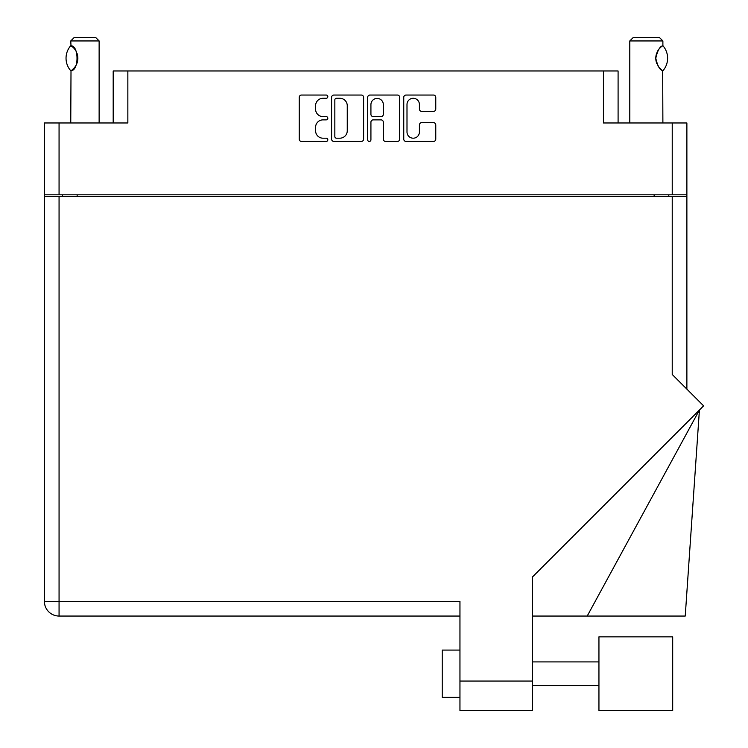 <?xml version="1.0" encoding="UTF-8"?>
<svg xmlns="http://www.w3.org/2000/svg" width="748" height="748" viewBox="0 0 748 748"><rect width="100%" height="100%" fill="white"/><g stroke="black" fill="none" stroke-linecap="round" stroke-linejoin="round"><path stroke-width="1.12" d="M406.996 131.985A6.208 6.208 0 0 0 413.205 138.193A6.208 6.208 0 0 0 419.413 131.985L419.413 124.972A2.319 2.319 0 0 1 421.732 122.653L433.447 122.653A2.319 2.319 0 0 1 435.766 124.972L435.766 139.119A2.319 2.319 0 0 1 433.447 141.447L406.071 141.447A2.319 2.319 0 0 1 403.752 139.119L403.752 97.362A2.319 2.319 0 0 1 406.071 95.043L433.447 95.043A2.319 2.319 0 0 1 435.766 97.362L435.766 109.077A2.319 2.319 0 0 1 433.447 111.396L421.732 111.396A2.319 2.319 0 0 1 419.413 109.077L419.413 104.496A6.208 6.208 0 0 0 413.205 98.287A6.208 6.208 0 0 0 406.996 104.496L406.996 131.985M369.297 141.447A1.627 1.627 0 0 0 370.924 139.82L370.924 122.186A2.319 2.319 0 0 1 373.243 119.867L381.013 119.867A2.319 2.319 0 0 1 383.331 122.186L383.331 139.119A2.319 2.319 0 0 0 385.65 141.447L397.375 141.447A2.319 2.319 0 0 0 399.694 139.119L399.694 97.362A2.319 2.319 0 0 0 397.375 95.043L369.989 95.043A2.319 2.319 0 0 0 367.67 97.362L367.67 139.82A1.627 1.627 0 0 0 369.297 141.447M113.191 122.971L113.191 70.967L127.852 70.967L127.852 122.971L59.064 122.971L59.064 194.826L44.403 194.826L44.403 122.971L59.064 122.971M672.228 122.971L686.879 122.971L686.879 194.826L672.228 194.826L672.228 122.971L603.44 122.971L603.44 70.967L618.091 70.967L618.091 122.971M44.403 194.826L44.403 196.481L686.879 196.481L686.879 389.128M363.612 139.119L363.612 97.362A2.319 2.319 0 0 0 361.293 95.043L333.917 95.043A2.319 2.319 0 0 0 331.598 97.362L331.598 139.119A2.319 2.319 0 0 0 333.917 141.447L361.293 141.447A2.319 2.319 0 0 0 363.612 139.119M323.005 98.287L326.203 98.287A1.627 1.627 0 0 0 327.82 96.66A1.627 1.627 0 0 0 326.203 95.043L301.547 95.043A2.319 2.319 0 0 0 299.228 97.362L299.228 139.119A2.319 2.319 0 0 0 301.547 141.447L326.203 141.447A1.627 1.627 0 0 0 327.82 139.82A1.627 1.627 0 0 0 326.203 138.193L323.005 138.193A7.424 7.424 0 0 1 315.581 130.769L315.581 127.291A7.424 7.424 0 0 1 323.005 119.867L326.203 119.867A1.627 1.627 0 0 0 327.82 118.24A1.627 1.627 0 0 0 326.203 116.613L323.005 116.613A7.424 7.424 0 0 1 315.581 109.189L315.581 105.711A7.424 7.424 0 0 1 323.005 98.287M603.44 70.967L127.852 70.967M672.228 194.826L59.064 194.826M686.879 194.826L686.879 196.481M62.486 196.481L62.486 194.826L62.486 196.481M336.469 98.287A1.627 1.627 0 0 0 334.842 99.914L334.842 136.566A1.627 1.627 0 0 0 336.469 138.193L339.835 138.193A7.424 7.424 0 0 0 347.259 130.769L347.259 105.711A7.424 7.424 0 0 0 339.835 98.287L336.469 98.287M383.331 104.608A6.208 6.208 0 0 0 377.132 98.399A6.208 6.208 0 0 0 370.924 104.608L370.924 114.294A2.319 2.319 0 0 0 373.243 116.613L381.013 116.613A2.319 2.319 0 0 0 383.331 114.294L383.331 104.608M668.796 194.826L668.796 196.481M598.942 636.847L598.942 710.6L672.695 710.6L672.695 636.847L598.942 636.847M459.955 697.36L442.227 697.36L442.227 650.087L459.955 650.087M672.228 196.481L672.228 374.477L703.597 405.846L532.52 576.914L532.52 710.6L459.955 710.6L459.955 601.392L59.064 601.392L59.064 196.481M459.955 616.053L59.064 616.053A14.651 14.651 0 0 1 44.403 601.392L44.403 196.481M587.208 616.053L699.417 410.026L685.233 616.053L532.52 616.053M99.129 122.971L99.129 40.944L70.761 40.944L71.004 45.815C78.998 45.535 79.026 70.901 71.004 70.63L71.705 70.162A14.651 14.651 0 0 1 71.004 70.63L70.761 122.971M70.761 40.944L74.304 37.4L95.585 37.4L99.129 40.944M71.004 45.815L71.004 45.815A14.651 14.651 0 0 1 71.696 46.292M70.639 70.63A19.027 19.027 0 0 1 70.639 45.815M72.463 46.862A14.651 14.651 0 0 1 76.614 52.313M76.941 53.117A14.651 14.651 0 0 1 76.941 63.318L77.857 58.26L76.941 53.145M76.623 64.104A14.651 14.651 0 0 1 72.463 69.583L72.874 69.237M76.212 64.973L76.605 64.15M629.797 122.971L629.797 40.944L662.887 40.944L662.887 45.675L661.98 46.273M658.736 49.424L657.931 50.612M656.305 54.38L655.79 58.194L656.763 63.468M658.745 67.049L659.269 67.703M659.474 67.937L661.83 70.078M662.887 122.971L662.681 70.649A14.651 14.651 0 0 1 657.894 65.787M629.797 40.944L633.341 37.4L659.343 37.4L662.887 40.944M662.99 45.796A19.027 19.027 0 0 1 662.999 70.649L662.681 70.649C659.83 70.013 657.529 65.88 655.79 58.241C657.511 50.602 659.811 46.451 662.681 45.796A14.651 14.651 0 0 0 661.924 46.301M656.781 63.524A14.651 14.651 0 0 1 655.79 58.279M655.79 58.241A14.651 14.651 0 0 1 656.8 52.902M657.053 52.285A14.651 14.651 0 0 1 659.278 48.742M659.446 48.545A14.651 14.651 0 0 1 661.83 46.367M77.147 194.826L77.147 196.481M654.145 196.481L654.145 194.826M459.955 681.054L532.52 681.054M59.064 616.053L59.064 601.392L44.403 601.392A14.651 14.651 0 0 0 59.064 616.053M598.942 685.542L532.52 685.542M598.942 661.905L532.52 661.905"/></g></svg>
